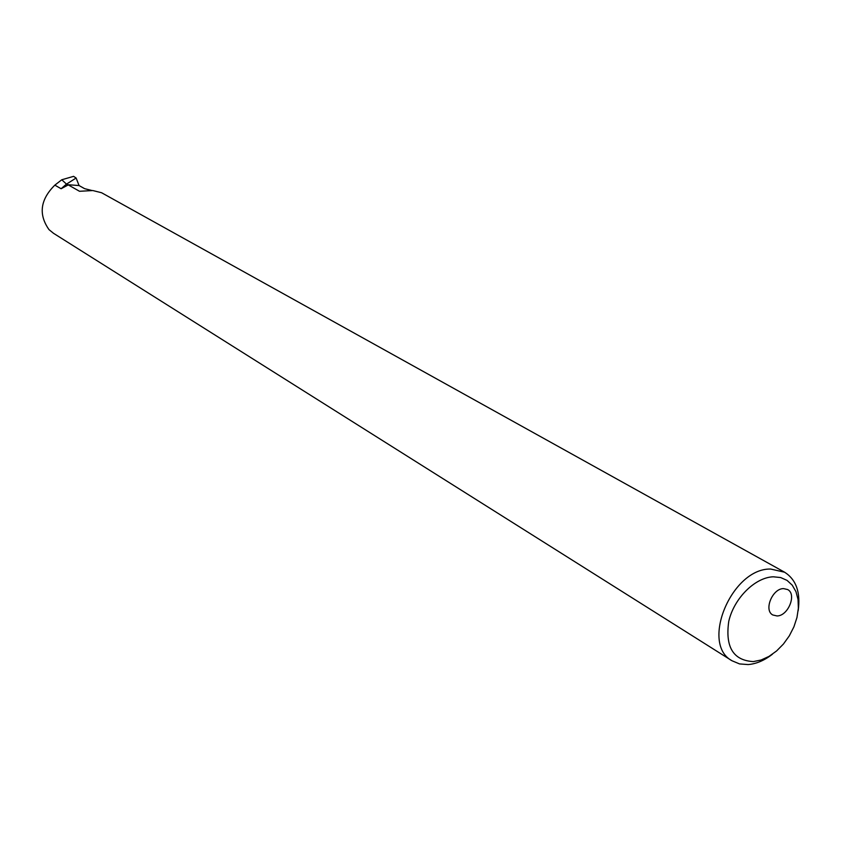 <?xml version="1.0" encoding="UTF-8"?>
<svg xmlns="http://www.w3.org/2000/svg" width="841" height="841" viewBox="0 0 841 841"><rect width="100%" height="100%" fill="white"/><g stroke="black" fill="none" stroke-linecap="round" stroke-linejoin="round"><path stroke-width="1.26" d="M753.305 661.594L761.105 660.006L768.979 656.411L776.548 650.997L783.423 644.038L789.3 635.87L793.893 626.881L796.963 617.515L798.372 608.222L798.035 599.454L795.964 591.644L792.243 585.178L787.06 580.395L780.648 577.546L773.31 576.8C755.071 577.347 733.93 598.382 728.758 621.373C725.1 647.034 733.278 660.437 753.305 661.594M61.109 188.741L66.46 184.084L68.268 184.904L61.109 188.741L54.844 185.136C40.263 199.611 38.318 214.455 49.02 229.646L53.509 233.293L732.006 660.763L739.575 663.927L748.154 664.569C756.374 663.885 764.48 660.427 772.458 654.182M798.151 610.776C800.737 592.506 796.227 579.659 784.632 572.227L770.64 569.042C731.796 568.074 700.101 643.912 732.006 660.763M783.539 588.605C772.385 588.437 763.491 610.356 772.816 614.981L777.042 615.948C788.248 616.001 797.016 594.082 787.597 589.53L783.539 588.605M68.268 184.904L79.517 191.285L92.836 190.55L101.593 192.747L784.632 572.227M54.844 185.136L61.771 179.774L73.588 176.347L76.132 178.019L79.054 185.546L84.615 188.668L91.932 190.497M66.87 184.642L79.054 185.546M76.132 178.019L66.565 184.063M66.46 184.084L61.771 179.774"/></g></svg>
